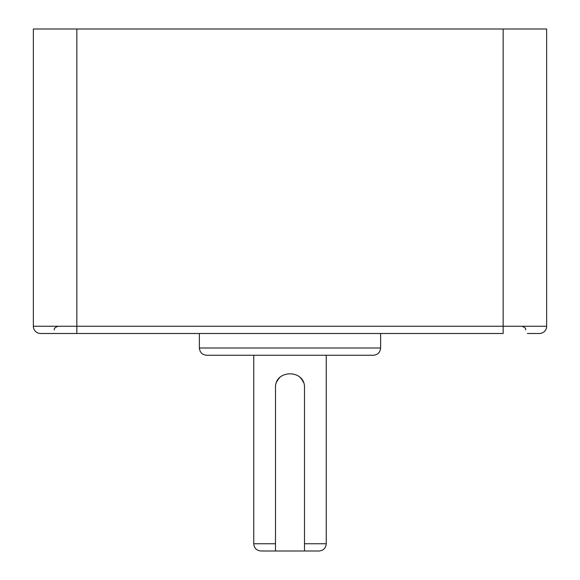 <?xml version="1.0" encoding="UTF-8"?>
<svg xmlns="http://www.w3.org/2000/svg" width="580" height="580" viewBox="0 0 580 580"><rect width="100%" height="100%" fill="white"/><g stroke="black" fill="none" stroke-linecap="round" stroke-linejoin="round"><path stroke-width="0.87" d="M527.372 333.5L539.4 333.5A7.25 7.25 0 0 0 546.65 326.25A7.25 7.25 0 0 1 539.4 333.5A7.25 7.25 0 0 0 546.65 326.25L546.65 29L33.35 29L33.35 326.25L76.85 326.25L76.85 333.5L40.6 333.5A7.25 7.25 0 0 1 33.35 326.25A7.25 7.25 0 0 0 40.6 333.5L50.75 333.5M76.85 29L76.85 326.25L503.15 326.25L503.15 333.5L76.85 333.5M304.5 551L304.5 387.875C305.377 369.177 274.623 369.17 275.5 387.875L275.5 551L304.5 551L304.5 543.75L326.25 543.75C325.822 548.151 323.401 550.572 319 551L304.5 551L319 551M276.885 381.691A14.5 14.5 0 0 1 279.748 377.623M300.259 377.623A14.5 14.5 0 0 1 303.355 382.22M253.75 355.25L253.75 543.75C254.178 548.151 256.599 550.572 261 551L275.5 551M326.25 543.75L326.25 355.25L304.5 355.25M380.625 333.5L380.625 348C380.197 352.401 377.776 354.822 373.375 355.25L206.625 355.25C202.224 354.822 199.803 352.401 199.375 348L380.625 348M546.65 326.25L503.15 326.25L503.15 29M253.75 543.75L275.5 543.75M525.625 329.875C526.133 328.592 524.922 327.381 522 326.25M54.375 329.875C53.867 328.592 55.078 327.381 58 326.25M199.375 333.5L199.375 348"/></g></svg>

